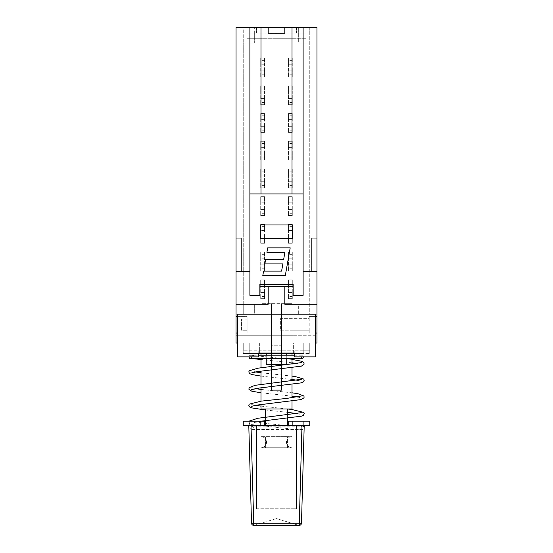<?xml version="1.0" encoding="UTF-8"?>
<svg xmlns="http://www.w3.org/2000/svg" width="553" height="553" viewBox="0 0 553 553"><rect width="100%" height="100%" fill="white"/><g stroke="black" fill="none" stroke-linecap="round" stroke-linejoin="round"><path stroke-width="0.41" stroke-dasharray="2.77 2.07" d="M264.583 74.759L264.583 76.978L260.705 76.978L260.705 74.759L264.583 74.759L264.583 70.881L260.705 70.881L260.705 64.231L264.583 64.231L264.583 70.881L260.705 70.881L260.705 74.759M260.705 58.134L260.705 76.978L264.583 76.978L264.583 58.134L264.583 60.353L260.705 60.353L260.705 58.134L264.583 58.134L260.705 58.134M260.705 60.353L260.705 64.231L264.583 64.231L264.583 60.353M292.295 74.759L292.295 76.978L288.417 76.978L288.417 74.759L292.295 74.759L292.295 70.881L288.417 70.881L288.417 64.231L292.295 64.231L292.295 70.881L288.417 70.881L288.417 74.759M288.417 58.134L288.417 76.978L292.295 76.978L292.295 58.134L292.295 60.353L288.417 60.353L288.417 58.134L292.295 58.134L288.417 58.134M288.417 60.353L288.417 64.231L292.295 64.231L292.295 60.353M264.583 102.471L264.583 104.69L260.705 104.69L260.705 102.471L264.583 102.471L264.583 98.593L260.705 98.593L260.705 91.943L264.583 91.943L264.583 98.593L260.705 98.593L260.705 102.471M260.705 85.846L260.705 104.69L264.583 104.69L264.583 85.846L264.583 88.058L260.705 88.058L260.705 85.846L264.583 85.846L260.705 85.846M260.705 88.058L260.705 91.943L264.583 91.943L264.583 88.058M292.295 102.471L292.295 104.69L288.417 104.69L288.417 102.471L292.295 102.471L292.295 98.593L288.417 98.593L288.417 91.943L292.295 91.943L292.295 98.593L288.417 98.593L288.417 102.471M288.417 85.846L288.417 104.69L292.295 104.69L292.295 85.846L292.295 88.058L288.417 88.058L288.417 85.846L292.295 85.846L288.417 85.846M288.417 88.058L288.417 91.943L292.295 91.943L292.295 88.058M264.583 130.183L264.583 132.402L260.705 132.402L260.705 130.183L264.583 130.183L264.583 126.305L260.705 126.305L260.705 119.655L264.583 119.655L264.583 126.305L260.705 126.305L260.705 130.183M260.705 113.559L260.705 132.402L264.583 132.402L264.583 113.559L264.583 115.771L260.705 115.771L260.705 113.559L264.583 113.559L260.705 113.559M260.705 115.771L260.705 119.655L264.583 119.655L264.583 115.771M292.295 130.183L292.295 132.402L288.417 132.402L288.417 130.183L292.295 130.183L292.295 126.305L288.417 126.305L288.417 119.655L292.295 119.655L292.295 126.305L288.417 126.305L288.417 130.183M288.417 113.559L288.417 132.402L292.295 132.402L292.295 113.559L292.295 115.771L288.417 115.771L288.417 113.559L292.295 113.559L288.417 113.559M288.417 115.771L288.417 119.655L292.295 119.655L292.295 115.771M264.583 157.895L264.583 160.114L260.705 160.114L260.705 157.895L264.583 157.895L264.583 154.017L260.705 154.017L260.705 147.361L264.583 147.361L264.583 154.017L260.705 154.017L260.705 157.895M260.705 141.271L260.705 160.114L264.583 160.114L264.583 141.271L264.583 143.483L260.705 143.483L260.705 141.271L264.583 141.271L260.705 141.271M260.705 143.483L260.705 147.361L264.583 147.361L264.583 143.483M292.295 157.895L292.295 160.114L288.417 160.114L288.417 157.895L292.295 157.895L292.295 154.017L288.417 154.017L288.417 147.361L292.295 147.361L292.295 154.017L288.417 154.017L288.417 157.895M288.417 141.271L288.417 160.114L292.295 160.114L292.295 141.271L292.295 143.483L288.417 143.483L288.417 141.271L292.295 141.271L288.417 141.271M288.417 143.483L288.417 147.361L292.295 147.361L292.295 143.483M264.583 185.608L264.583 187.82L260.705 187.82L260.705 185.608L264.583 185.608L264.583 181.73L260.705 181.73L260.705 175.073L264.583 175.073L264.583 181.73L260.705 181.73L260.705 185.608M260.705 168.976L260.705 187.82L264.583 187.82L264.583 168.976L264.583 171.195L260.705 171.195L260.705 168.976L264.583 168.976L260.705 168.976M260.705 171.195L260.705 175.073L264.583 175.073L264.583 171.195M292.295 185.608L292.295 187.82L288.417 187.82L288.417 185.608L292.295 185.608L292.295 181.73L288.417 181.73L288.417 175.073L292.295 175.073L292.295 181.73L288.417 181.73L288.417 185.608M288.417 168.976L288.417 187.82L292.295 187.82L292.295 168.976L292.295 171.195L288.417 171.195L288.417 168.976L292.295 168.976L288.417 168.976M288.417 171.195L288.417 175.073L292.295 175.073L292.295 171.195M264.583 213.32L264.583 215.532L260.705 215.532L260.705 213.32L264.583 213.32L264.583 209.435L260.705 209.435L260.705 202.785L264.583 202.785L264.583 209.435L260.705 209.435L260.705 213.32M260.705 196.688L260.705 215.532L264.583 215.532L264.583 196.688L264.583 198.907L260.705 198.907L260.705 196.688L264.583 196.688L260.705 196.688M260.705 198.907L260.705 202.785L264.583 202.785L264.583 198.907M292.295 213.32L292.295 215.532L288.417 215.532L288.417 213.32L292.295 213.32L292.295 209.435L288.417 209.435L288.417 202.785L292.295 202.785L292.295 209.435L288.417 209.435L288.417 213.32M288.417 196.688L288.417 215.532L292.295 215.532L292.295 196.688L292.295 198.907L288.417 198.907L288.417 196.688L292.295 196.688L288.417 196.688M288.417 198.907L288.417 202.785L292.295 202.785L292.295 198.907M264.583 241.032L264.583 243.244L260.705 243.244L260.705 241.032L264.583 241.032L264.583 237.147L260.705 237.147L260.705 230.497L264.583 230.497L264.583 237.147L260.705 237.147L260.705 241.032M260.705 224.4L260.705 243.244L264.583 243.244L264.583 224.4L264.583 226.619L260.705 226.619L260.705 224.4L264.583 224.4L260.705 224.4M260.705 226.619L260.705 230.497L264.583 230.497L264.583 226.619M292.295 241.032L292.295 243.244L288.417 243.244L288.417 241.032L292.295 241.032L292.295 237.147L288.417 237.147L288.417 230.497L292.295 230.497L292.295 237.147L288.417 237.147L288.417 241.032M288.417 224.4L288.417 243.244L292.295 243.244L292.295 224.4L292.295 226.619L288.417 226.619L288.417 224.4L292.295 224.4L288.417 224.4M288.417 226.619L288.417 230.497L292.295 230.497L292.295 226.619M264.583 268.744L264.583 270.956L260.705 270.956L260.705 268.744L264.583 268.744L264.583 264.859L260.705 264.859L260.705 258.21L264.583 258.21L264.583 264.859L260.705 264.859L260.705 268.744M260.705 252.113L260.705 270.956L264.583 270.956L264.583 252.113L264.583 254.332L260.705 254.332L260.705 252.113L264.583 252.113L260.705 252.113M260.705 254.332L260.705 258.21L264.583 258.21L264.583 254.332M292.295 268.744L292.295 270.956L288.417 270.956L288.417 268.744L292.295 268.744L292.295 264.859L288.417 264.859L288.417 258.21L292.295 258.21L292.295 264.859L288.417 264.859L288.417 268.744M288.417 252.113L288.417 270.956L292.295 270.956L292.295 252.113L292.295 254.332L288.417 254.332L288.417 252.113L292.295 252.113L288.417 252.113M288.417 254.332L288.417 258.21L292.295 258.21L292.295 254.332M264.583 296.449L264.583 298.668L260.705 298.668L260.705 296.449L264.583 296.449L264.583 292.572L260.705 292.572L260.705 285.922L264.583 285.922L264.583 292.572L260.705 292.572L260.705 296.449M260.705 279.825L260.705 298.668L264.583 298.668L264.583 279.825L264.583 282.044L260.705 282.044L260.705 279.825L264.583 279.825L260.705 279.825M260.705 282.044L260.705 285.922L264.583 285.922L264.583 282.044M292.295 296.449L292.295 298.668L288.417 298.668L288.417 296.449L292.295 296.449L292.295 292.572L288.417 292.572L288.417 285.922L292.295 285.922L292.295 292.572L288.417 292.572L288.417 296.449M288.417 279.825L288.417 298.668L292.295 298.668L292.295 279.825L292.295 282.044L288.417 282.044L288.417 279.825L292.295 279.825L288.417 279.825M288.417 282.044L288.417 285.922L292.295 285.922L292.295 282.044M303.106 27.65L303.106 271.509L316.959 271.509L311.636 271.509L311.636 238.26L316.959 238.26L316.959 27.65L236.041 27.65L236.041 271.509L249.894 271.509L249.894 295.343L259.875 295.343L259.875 286.475L259.875 314.187L246.901 314.187L246.901 33.857L268.184 33.857L268.184 27.65L268.184 33.194L284.816 33.194L284.816 27.65L268.184 27.65L268.184 33.857L284.816 33.857L284.816 27.65L284.816 33.857L306.099 33.857L254.332 33.857L254.332 43.169L243.244 43.169L243.244 304.212L254.332 304.212L254.332 314.187L298.668 314.187L298.668 304.212L309.756 304.212L309.756 43.169L298.668 43.169L298.668 27.65L309.756 27.65L309.756 314.187L306.099 314.187L306.099 33.857L306.099 314.187L243.244 314.187L243.244 27.65L254.332 27.65L254.332 33.857L246.901 33.857L246.901 314.187L236.041 314.187L236.041 343.005L303.224 343.005L236.041 343.005L236.041 335.249L293.125 335.249L293.125 352.987L281.491 352.987L281.491 345.777L271.509 345.777L271.509 352.987L259.875 352.987L259.875 335.249L259.875 352.987L271.509 352.987L271.509 345.777L281.491 345.777L281.491 352.987L293.125 352.987L293.125 335.249L316.959 335.249L316.959 343.005L303.224 343.005L303.224 353.54L249.776 353.54L309.756 353.54L266.249 353.54L286.751 353.54L286.751 364.621L266.249 364.621L286.751 364.621L266.249 364.621L266.249 353.54L286.751 353.54M266.249 353.54L259.875 353.54L259.875 314.187L259.875 353.54L243.244 353.54L249.776 353.54L249.776 343.005L249.776 350.768L294.237 350.768L293.346 350.768L293.346 343.005L315.293 343.005L237.707 343.005L259.654 343.005L243.244 343.005L243.244 350.768L243.244 343.005L259.654 343.005L259.654 350.768L258.763 350.768L258.763 356.865L237.707 356.865L237.707 314.187L237.707 343.005L259.654 343.005L259.654 352.987L259.654 350.768L243.244 350.768L249.776 350.768L249.776 343.005L249.776 353.54L258.763 353.54M237.707 316.406L247.129 316.406L247.129 333.03L236.041 333.03L236.041 335.249L316.959 335.249L316.959 314.187L293.125 314.187L293.125 286.475L293.125 295.343L303.106 295.343L303.106 271.509M243.244 27.65L254.332 27.65L254.332 43.169L243.244 43.169L243.244 27.65M298.668 27.65L309.756 27.65L309.756 43.169L298.668 43.169L298.668 27.65M309.756 304.212L309.756 314.187L306.099 314.187L316.959 314.187L298.668 314.187L298.668 304.212L309.756 304.212M236.041 333.03L236.041 343.005L316.959 343.005L316.959 314.187L306.099 314.187L306.099 33.194L296.449 33.194L296.449 27.65L296.449 33.194L246.901 33.194L246.901 314.187L293.125 314.187L259.875 314.187L259.875 38.738L246.901 38.738L246.901 314.187L236.041 314.187L236.041 316.406L236.041 314.187L246.901 314.187L236.041 314.187L236.041 271.509L241.364 271.509L241.364 238.26L241.364 271.509L236.041 271.509M254.332 304.212L254.332 314.187L243.244 314.187L243.244 304.212L254.332 304.212M268.184 286.475L268.184 304.212L236.041 304.212M316.959 304.212L284.816 304.212L284.816 286.475M236.041 316.406L247.129 316.406L247.129 333.03L237.707 333.03M315.293 343.005L293.346 343.005L293.346 352.987L294.237 352.987L258.763 352.987L293.346 352.987L293.346 350.768L294.237 350.768L294.237 352.987L258.763 352.987L258.763 350.768L294.237 350.768L294.237 356.865L315.293 356.865L315.293 314.187L315.293 343.005L315.293 314.187L237.707 314.187L315.293 314.187L237.707 314.187L237.707 343.005M315.293 333.03L309.203 333.03L309.203 330.812L280.378 330.812L280.378 318.625L309.203 318.625L309.203 316.406L315.293 316.406M281.595 271.122L282.86 263.919L264.852 263.919L265.634 259.488L283.648 259.488L284.913 252.279L266.905 252.279L267.687 247.848L290.201 247.848L285.313 275.56L262.799 275.56L263.581 271.122L281.595 271.122M260.981 27.65L260.981 193.916L292.019 193.916L292.019 27.65M268.184 27.65L284.816 27.65M260.981 193.916L249.894 193.916M303.106 193.916L292.019 193.916M249.894 271.509L249.894 27.65M259.875 286.475L293.125 286.475M259.875 205.004L259.875 38.738L293.125 38.738L293.125 205.004L259.875 205.004L259.875 284.256L293.125 284.256L293.125 205.004L259.875 205.004M256.551 27.65L256.551 33.194L256.551 27.65M260.428 224.953L260.428 238.26L292.572 238.26L292.572 224.953L260.428 224.953M286.751 355.199L286.751 358.524M266.249 355.199L266.249 358.524M294.237 353.54L303.224 353.54L303.224 343.005L309.756 343.005L309.756 353.54L309.756 343.005L316.959 343.005L316.959 238.26L311.636 238.26L311.636 271.509L316.959 271.509M243.244 343.005L243.244 353.54L243.244 343.005M247.129 330.259L241.585 330.259L241.585 319.178L241.585 330.259L247.129 330.259L247.129 319.178L241.585 319.178L247.129 319.178L247.129 330.259M316.959 316.406L309.203 316.406L309.203 333.03L316.959 333.03M309.203 330.812L309.203 318.625L280.378 318.625L280.378 330.812L293.125 330.812L293.125 314.187L306.099 314.187L306.099 38.738L293.125 38.738L293.125 353.54L293.125 330.812L309.203 330.812M236.041 238.26L241.364 238.26L236.041 238.26M268.184 33.194L306.099 33.194L306.099 38.738L246.901 38.738L246.901 33.194L268.184 33.194M303.224 350.768L294.237 350.768L309.756 350.768L303.224 350.768L303.224 343.005L309.756 343.005L303.224 343.005L303.224 350.768M309.756 350.768L309.756 343.005L309.756 350.768M292.019 353.54L292.019 408.964L260.981 408.964L260.981 303.659L281.491 303.659L281.491 390.121L281.491 303.659L271.509 303.659L271.509 390.121L281.491 390.121L271.509 390.121L271.509 303.659L271.509 390.121L281.491 390.121L281.491 303.659L292.019 303.659L281.491 303.659L281.491 364.621M271.509 386.637L271.509 383.291M271.509 369.943L271.509 366.598M271.509 364.621L271.509 303.659L260.981 303.659L260.981 353.54M281.491 365.574L281.491 368.92M281.491 382.268L281.491 385.614M260.981 404.513L260.981 401.167M260.981 387.819L260.981 384.473M260.981 371.132L260.981 367.78M260.981 358.531L260.981 355.206M292.019 401.125L292.019 397.773M292.019 384.432L292.019 381.079M292.019 367.738L292.019 364.386M292.019 358.524L292.019 355.199M260.981 406.116L287.588 408.985L265.412 408.964L287.588 408.964L287.588 425.589L265.412 425.589L287.588 425.589M287.588 418.345L287.588 414.999M265.412 420.674L265.412 417.328M265.412 425.589L265.412 408.964M260.981 425.589L292.019 425.589L260.981 425.589L260.981 436.67L260.981 425.589L260.981 436.67L292.019 436.67L292.019 425.589L292.019 436.67L292.019 425.589L292.019 436.67L260.981 436.67L260.981 425.589L256.551 425.589L256.551 508.725L283.15 508.725L283.15 425.589L283.15 508.725L256.551 508.725L256.551 425.589L260.981 425.589M287.588 447.757L287.588 436.67L265.412 436.67L287.588 436.67L287.588 447.757L265.412 447.757L265.412 436.67L265.412 447.757L287.588 447.757M260.981 447.757L292.019 447.757L260.981 447.757A5.544 5.544 0 0 0 266.525 442.213A5.544 5.544 0 0 0 260.981 436.67A5.544 5.544 0 0 1 266.525 442.213A5.544 5.544 0 0 1 260.981 447.757L260.981 508.725L260.981 447.757M292.019 469.926L292.019 447.757A5.544 5.544 0 0 1 286.475 442.213A5.544 5.544 0 0 1 292.019 436.67A5.544 5.544 0 0 0 286.475 442.213A5.544 5.544 0 0 0 292.019 447.757L292.019 508.725L296.449 508.725L292.019 508.725L292.019 447.757L292.019 469.926L260.981 469.926L292.019 469.926M253.585 427.808L252.009 426.142C250.011 427.255 250.011 428.361 252.009 429.467L253.585 427.808M302.56 358.524L300.887 356.865L302.56 355.199L304.212 356.865M259.875 421.158L264.306 421.158L259.875 421.158L259.875 425.589L304.212 425.589L301.482 523.193L299.27 523.193L301.993 425.589L251.007 425.589L264.306 425.589L259.875 425.589L259.875 421.158M293.125 421.158L288.694 421.158L293.125 421.158L293.125 425.589L293.125 421.158M287.588 421.158L265.412 421.158M303.106 421.158L309.756 421.158L309.756 425.589L243.244 425.589L243.244 421.158L303.106 421.158L303.106 425.589M264.306 425.589L264.306 421.158M288.694 421.158L288.694 425.589M249.894 421.158L249.894 425.589M251.518 523.193L299.27 523.193L299.27 525.35M298.668 525.35L254.332 525.35L298.668 525.35L276.5 518.569L298.668 525.35M248.788 425.589L251.007 425.589L253.73 525.35M254.332 525.35L276.5 518.569L254.332 525.35M269.85 425.589L296.449 425.589L296.449 508.725L283.15 508.725L296.449 508.725L296.449 425.589L292.019 425.589L296.449 425.589L296.449 508.725L296.449 425.589L269.85 425.589L269.85 508.725L269.85 425.589L269.85 508.725L269.85 425.589L256.551 425.589L256.551 508.725L256.551 425.589L269.85 425.589M283.15 425.589L283.15 508.725L283.15 425.589M252.009 429.467L302.526 429.474C302.056 429.792 301.509 429.239 300.88 427.808C301.544 426.356 302.097 425.803 302.546 426.149C302.816 426.384 284.601 425.61 268.993 423.736C258.382 422.568 252.617 421.669 251.691 421.04L252.12 422.008L251.691 422.983L261.396 421.158M297.479 413.665L301.323 414.639L300.887 413.658L301.316 412.69M248.988 421.158L248.795 422.022L249.597 423.619L251.795 424.607L293.608 429.211L302.899 429.439L304.136 428.292M304.157 427.428L303.569 426.501L302.443 426.149L252.009 426.142M251.684 406.296L252.113 405.314L251.677 404.34L255.521 405.314M297.473 396.971L301.337 397.953L300.894 396.964L301.323 395.989M265.412 409.994L287.588 412.331M251.691 389.589L252.12 388.614L251.698 387.653M251.705 387.653L255.527 388.628M260.981 389.43L292.019 392.817M297.479 380.277L301.288 381.238L300.867 380.277L301.288 379.317M260.981 392.775L292.019 396.169M251.712 372.902L252.133 371.941L251.705 370.973L255.521 371.934M260.981 372.736L292.019 376.123M297.473 363.584L301.302 364.565L300.88 363.598L301.309 362.623M260.981 376.088L292.019 379.476M250.564 358.531L252.113 356.872L250.661 355.226L292.019 359.429M292.019 362.782L260.981 359.485M248.788 356.865L249.818 355.337L258.763 355.206M294.237 355.199L302.56 355.199"/><path stroke-width="0.83" d="M260.981 193.916L260.981 27.65L292.019 27.65L292.019 193.916M259.875 286.475L268.184 286.475L268.184 304.212L236.041 304.212L236.041 343.005L237.707 343.005M268.184 286.475L284.816 286.475L284.816 304.212L316.959 304.212L316.959 333.03L315.293 333.03M236.041 304.212L236.041 27.65L260.981 27.65M236.041 316.406L237.707 316.406M237.707 333.03L236.041 333.03M259.654 352.987L259.654 353.54L294.237 353.54M293.346 352.987L293.346 353.54M315.293 343.005L316.959 343.005L316.959 333.03M315.293 316.406L316.959 316.406M236.041 271.509L249.894 271.509M281.595 271.122L282.86 263.919L264.852 263.919L265.634 259.488L283.648 259.488L284.913 252.279L266.905 252.279L267.687 247.848L290.201 247.848L285.313 275.56L262.799 275.56L263.581 271.122L281.595 271.122M268.184 27.65L268.184 33.194L284.816 33.194L284.816 27.65M292.019 27.65L316.959 27.65L316.959 304.212M303.106 27.65L303.106 295.343L293.125 295.343L293.125 284.256L259.875 284.256L259.875 295.343L249.894 295.343L249.894 27.65M249.894 193.916L303.106 193.916M303.106 271.509L316.959 271.509M284.816 286.475L293.125 286.475M260.428 238.26L260.428 224.953L292.572 224.953L292.572 238.26L260.428 238.26M266.249 358.524L266.249 364.621L286.751 364.621L286.751 358.524M286.751 353.54L286.751 355.199M266.249 353.54L266.249 355.199M258.763 353.54L259.654 353.54M294.237 352.987L294.237 356.865L315.293 356.865L315.293 314.187L237.707 314.187L237.707 356.865L258.763 356.865L258.763 352.987L294.237 352.987M281.491 385.614L281.491 390.121L271.509 390.121L271.509 386.637M271.509 383.291L271.509 369.943M271.509 366.598L271.509 364.621M281.491 364.621L281.491 365.574M281.491 368.92L281.491 382.268M292.019 401.125L292.019 408.964L260.981 408.964L260.981 404.513M260.981 401.167L260.981 387.819M260.981 384.473L260.981 371.132M260.981 367.78L260.981 358.531M260.981 355.206L260.981 353.54M292.019 397.773L292.019 384.432M292.019 381.079L292.019 367.738M292.019 364.386L292.019 358.524M292.019 355.199L292.019 353.54M287.588 425.589L287.588 418.345M287.588 414.999L287.588 408.964L291.742 409.476L303.797 412.455L304.212 413.616L303.41 415.268L301.592 416.139L261.396 421.158M265.412 425.589L265.412 420.674M265.412 417.328L265.412 408.964M304.212 356.865L302.56 358.524L250.564 358.531M265.412 421.158L243.244 421.158L243.244 425.589L251.007 425.589L248.788 425.589L251.518 523.193L248.788 425.589M299.27 525.35L253.73 525.35L299.27 525.35L299.27 523.193L253.73 523.193L251.007 425.589L301.993 425.589L299.27 523.193L301.482 523.193A2.219 2.219 0 0 1 299.27 525.35A2.219 2.219 0 0 0 301.482 523.193L304.212 425.589L301.993 425.589L309.756 425.589L309.756 421.158L287.588 421.158M288.694 421.158L288.694 425.589M303.106 421.158L303.106 425.589M249.894 421.158L249.894 425.589M264.306 421.158L264.306 425.589M253.73 525.35L253.73 523.193L251.518 523.193A2.219 2.219 0 0 0 253.73 525.35A2.219 2.219 0 0 1 251.518 523.193M292.164 421.158L292.164 425.589M260.836 421.158L260.836 425.589M301.316 412.69L257.829 418.275L248.988 421.158M304.136 428.292L304.157 427.428M255.521 405.314L260.981 406.116M301.323 395.989L286.931 398.374L261.272 401.125L249.161 404.167L248.788 405.335L249.59 406.925L251.795 407.907L265.412 409.994M287.588 412.331L297.479 413.665M255.527 388.628L260.981 389.43M292.019 392.817L297.86 393.667L303.991 396.038L304.06 397.752L301.205 399.563L256.599 405.135L251.684 406.296M301.288 379.317L255.092 385.323L249.03 387.681L248.961 389.402L251.836 391.227L260.981 392.775M292.019 396.169L297.473 396.971M255.521 371.934L260.981 372.736M292.019 376.123L295.178 376.552L303.818 379.116L304.191 380.291L303.383 381.895L301.178 382.883L259.647 387.999L251.691 389.589M301.309 362.623L257.795 368.208L249.147 370.835L248.809 371.955L249.617 373.558L251.781 374.526L260.981 376.088M292.019 379.476L297.479 380.277M292.019 359.429L302.346 361.385L304.046 362.823L303.991 364.489L301.364 366.134L257.311 371.637L251.712 372.902M297.473 363.584L292.019 362.782M260.981 359.485L249.714 358.365L248.788 356.865M258.763 355.206L294.237 355.199"/></g></svg>
